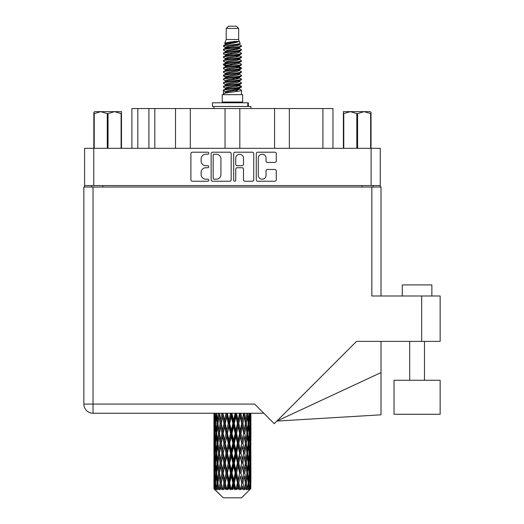 <?xml version="1.0" encoding="UTF-8"?>
<svg xmlns="http://www.w3.org/2000/svg" width="524" height="524" viewBox="0 0 524 524"><rect width="100%" height="100%" fill="white"/><g stroke="black" fill="none" stroke-linecap="round" stroke-linejoin="round"><path stroke-width="0.79" d="M258.299 175.317A3.884 3.884 0 0 0 262.183 179.201A3.884 3.884 0 0 0 266.061 175.317L266.061 170.929A1.454 1.454 0 0 1 267.515 169.475L274.845 169.475A1.454 1.454 0 0 1 276.292 170.929L276.292 179.778A1.454 1.454 0 0 1 274.845 181.232L257.716 181.232A1.454 1.454 0 0 1 256.269 179.778L256.269 153.656A1.454 1.454 0 0 1 257.716 152.209L274.845 152.209A1.454 1.454 0 0 1 276.292 153.656L276.292 160.986A1.454 1.454 0 0 1 274.845 162.44L267.515 162.44A1.454 1.454 0 0 1 266.061 160.986L266.061 158.124A3.884 3.884 0 0 0 262.183 154.239A3.884 3.884 0 0 0 258.299 158.124L258.299 175.317M234.719 181.232A1.015 1.015 0 0 0 235.734 180.217L235.734 169.187A1.454 1.454 0 0 1 237.182 167.732L242.049 167.732A1.454 1.454 0 0 1 243.496 169.187L243.496 179.778A1.454 1.454 0 0 0 244.95 181.232L252.28 181.232A1.454 1.454 0 0 0 253.727 179.778L253.727 153.656A1.454 1.454 0 0 0 252.28 152.209L235.152 152.209A1.454 1.454 0 0 0 233.704 153.656L233.704 180.217A1.015 1.015 0 0 0 234.719 181.232M231.163 179.778L231.163 153.656A1.454 1.454 0 0 0 229.709 152.209L212.587 152.209A1.454 1.454 0 0 0 211.139 153.656L211.139 179.778A1.454 1.454 0 0 0 212.587 181.232L229.709 181.232A1.454 1.454 0 0 0 231.163 179.778M380.267 185.568L84.593 185.568L84.593 148.312L380.267 148.312L380.267 187.048M205.768 154.239L207.766 154.239A1.015 1.015 0 0 0 208.781 153.224A1.015 1.015 0 0 0 207.766 152.209L192.347 152.209A1.454 1.454 0 0 0 190.893 153.656L190.893 179.778A1.454 1.454 0 0 0 192.347 181.232L207.766 181.232A1.015 1.015 0 0 0 208.781 180.217A1.015 1.015 0 0 0 207.766 179.201L205.768 179.201A4.644 4.644 0 0 1 201.124 174.558L201.124 172.376A4.644 4.644 0 0 1 205.768 167.732L207.766 167.732A1.015 1.015 0 0 0 208.781 166.717A1.015 1.015 0 0 0 207.766 165.702L205.768 165.702A4.644 4.644 0 0 1 201.124 161.058L201.124 158.883A4.644 4.644 0 0 1 205.768 154.239M274.563 148.312L274.563 108.547L239.822 108.547L239.822 148.312M175.514 148.312L175.514 108.547L154.816 108.547L154.816 148.312M225.038 148.312L225.038 108.547L190.297 108.547L190.297 148.312M84.593 185.568L84.593 187.048M91.693 187.048L91.693 185.568M373.173 185.568L373.173 187.048L373.173 185.568M131.904 148.312L131.904 108.547L154.816 108.547M322.908 148.312L322.908 108.547L289.353 108.547L289.353 148.312M322.908 108.547L332.963 108.547L332.963 148.312M190.297 108.547L175.514 108.547M239.822 108.547L225.038 108.547M289.353 108.547L274.563 108.547M214.185 154.239A1.015 1.015 0 0 0 213.17 155.255L213.17 178.18A1.015 1.015 0 0 0 214.185 179.201L216.288 179.201A4.644 4.644 0 0 0 220.932 174.558L220.932 158.883A4.644 4.644 0 0 0 216.288 154.239L214.185 154.239M243.496 158.196A3.884 3.884 0 0 0 239.619 154.311A3.884 3.884 0 0 0 235.734 158.196L235.734 164.254A1.454 1.454 0 0 0 237.182 165.702L242.049 165.702A1.454 1.454 0 0 0 243.496 164.254L243.496 158.196M402.294 296.001L402.294 284.912L431.868 284.912L431.868 296.001M440.14 380.267L394.015 380.267L394.015 414.274L440.14 414.274L440.14 380.267M371.844 187.048L371.844 296.001L440.14 296.001L440.14 341.386L356.53 341.386L274.229 423.693L254.605 404.07L93.023 404.07L93.023 187.048L381.007 187.048L381.007 296.001M250.911 426.601L250.911 440.226L250.898 423.51L250.767 430.328L250.498 423.51L250.767 416.704L250.898 423.51L250.911 413.24L263.775 413.24L93.023 413.24A9.163 9.163 0 0 1 83.86 404.07L83.86 187.048L93.023 187.048M83.86 404.07L93.023 404.07L93.023 413.24A9.163 9.163 0 0 1 83.86 404.07A9.163 9.163 0 0 0 93.023 413.24L213.969 413.24L214.008 430.538M381.007 372.59L381.007 414.818L276.842 421.08L381.007 372.59L381.007 341.386M94.7 111.651L93.835 112.463L93.835 113.57L93.835 112.463L94.7 111.651L100.746 111.651L94.222 113.57L94.222 148.312M93.835 148.312L93.835 113.57L94.222 113.57M121.096 148.312L121.096 113.57L114.573 111.651L121.483 111.651L121.483 148.312M121.096 113.57L121.483 113.57M107.276 148.312L107.276 113.57L100.746 111.651L114.573 111.651L108.042 113.57L108.042 148.312M107.276 113.57L108.042 113.57M100.746 111.651L115.051 111.651M226.224 28.42L238.643 28.42L236.422 26.2L228.438 26.2L226.224 28.42L226.224 39.503L224.652 43.302L225.949 44.206M238.643 28.42L238.643 39.503L226.224 39.503M242.632 94.648L222.235 94.648L222.235 102.042L242.632 102.042L242.632 94.648M224.672 102.042L224.672 102.783M240.195 102.042L240.195 102.783M238.865 41.455L227.468 43.747L223.663 45.68C223.558 44.409 236.409 43.034 238.865 41.455L235.001 41.455C229.296 42.103 225.844 42.719 224.652 43.302M223.663 45.68L223.643 46.544L225.949 47.907M238.643 39.503L240.058 43.544L237.392 44.671L227.468 46.518L225.418 47.442L225.706 47.776M240.215 43.302C240.975 44.376 223.1 45.359 223.414 46.289M241.197 45.68L241.453 46.289L240.765 46.289L241.197 45.68L239.16 44.337L239.448 44.671L237.392 45.595L225.706 48.031L223.414 49.518L223.643 50.245L225.706 51.476M237.405 85.32L241.453 86.48C242.009 87.711 222.857 88.942 223.414 90.174L223.414 90.639L225.418 91.792L225.418 92.552M238.918 84.862L239.448 85.327L237.392 86.25L227.468 88.097L223.414 90.174M241.453 86.48L241.223 87.2L237.392 89.021L227.468 90.868L225.418 91.792M241.453 86.945C242.009 88.176 222.857 89.407 223.414 90.639L223.414 94.648M241.453 90.174C242.009 91.405 222.857 92.643 223.414 93.875L227.468 91.792L237.392 89.945L239.448 89.021L239.16 88.687L241.453 90.174L241.453 94.648M240.765 46.289C237.627 47.363 222.864 48.444 223.414 49.518M223.414 49.983C222.857 48.752 242.009 47.52 241.453 46.289L237.392 48.365L227.468 50.212L225.418 51.136L225.418 52.059M237.405 47.442L241.453 49.518C242.009 50.749 222.857 51.987 223.414 53.219L223.643 53.939L225.949 55.295M239.16 48.031L239.448 48.365L237.392 49.289L227.468 51.136L223.414 53.219M241.453 49.518L241.223 50.245L239.16 51.476L227.468 53.907L225.418 54.837L225.706 55.171M241.453 49.983C242.009 51.214 222.857 52.446 223.414 53.677M239.16 51.725L241.453 53.219C242.009 54.45 222.857 55.682 223.414 56.913L223.643 57.633L225.949 58.989M239.448 51.136L239.448 52.059L237.392 52.983L227.468 54.837L223.414 56.913M241.453 53.219L241.223 53.939L239.16 55.171L227.468 57.607L225.418 58.531L225.706 58.865M241.453 53.677C242.009 54.909 222.857 56.14 223.414 57.371M239.448 54.837L239.448 55.76L241.453 56.913C242.009 58.144 222.857 59.376 223.414 60.607L223.643 61.328L225.706 62.559M239.448 55.76L237.392 56.684L227.468 58.531L223.414 60.607M241.453 56.913L241.223 57.633L239.16 58.865L227.468 61.301L225.418 62.225L225.418 63.149M241.453 57.371C242.009 58.603 222.857 59.841 223.414 61.072M238.918 58.989L241.453 60.607C242.009 61.839 222.857 63.07 223.414 64.301L223.643 65.028L225.949 66.384M239.16 59.12L239.448 59.454L237.392 60.378L227.468 62.225L223.414 64.301M241.453 60.607L241.223 61.328L239.16 62.559L227.468 64.996L225.418 65.919L225.706 66.26M241.453 61.072C242.009 62.304 222.857 63.535 223.414 64.766M239.16 62.815L241.453 64.301C242.009 65.533 222.857 66.771 223.414 68.002L223.643 68.723L225.949 70.078M239.448 62.225L239.448 63.149L237.392 64.072L227.468 65.919L223.414 68.002M241.453 64.301L241.223 65.028L239.16 66.26L227.468 68.696L225.418 69.62L225.706 69.954M241.453 64.766C242.009 65.998 222.857 67.229 223.414 68.461M238.918 66.384L241.453 68.002C242.009 69.234 222.857 70.465 223.414 71.696L223.643 72.417L225.706 73.648M239.16 66.509L239.448 66.843L237.392 67.766L227.468 69.62L223.414 71.696M241.453 68.002L241.223 68.723L239.16 69.954L227.468 72.391L225.418 73.314L225.418 74.238M241.453 68.461C242.009 69.692 222.857 70.923 223.414 72.161M239.16 70.203L241.453 71.696C242.009 72.928 222.857 74.159 223.414 75.391L223.643 76.111L227.462 77.008M239.448 69.62L239.448 70.544L237.392 71.467L227.468 73.314L223.414 75.391M241.453 71.696L241.223 72.417L239.16 73.648L227.468 76.085L225.418 77.008L225.949 77.473M241.453 72.161C242.009 73.393 222.857 74.624 223.414 75.856M238.918 73.773L241.453 75.391C242.009 76.622 222.857 77.853 223.414 79.085L223.643 79.812L225.706 81.043M239.16 73.904L239.448 74.238L237.392 75.161L227.468 77.008L223.414 79.085M241.453 75.391L241.223 76.111L239.16 77.342L227.468 79.779L225.418 80.703L225.418 81.626M241.453 75.856C242.009 77.087 222.857 78.318 223.414 79.55M237.405 77.008L241.453 79.085C242.009 80.323 222.857 81.554 223.414 82.785L223.643 83.506L225.706 84.737M239.16 77.598L239.448 77.932L237.392 78.855L227.468 80.703L223.414 82.785M241.453 79.085L241.223 79.812L239.16 81.043L227.468 83.48L225.418 84.403L225.418 85.327M241.453 79.55C242.009 80.781 222.857 82.013 223.414 83.244M239.16 81.292L241.453 82.785C242.009 84.017 222.857 85.248 223.414 86.48L223.643 87.2L225.949 88.556M239.448 80.703L239.448 81.626L237.392 82.55L227.468 84.403L223.414 86.48M241.453 82.785L241.223 83.506L239.16 84.737L227.468 87.174L225.418 88.097L225.706 88.432M241.453 83.244C242.009 84.475 222.857 85.713 223.414 86.945M226.401 46.806L228.733 47.173M225.654 47.134L227.462 47.442M236.127 48.634L238.466 49.001M226.401 54.201L228.733 54.568M237.405 55.754L239.213 56.061M225.654 54.529L227.462 54.837M236.127 56.022L238.466 56.389M226.401 57.895L228.733 58.262M237.405 59.454L239.213 59.756M225.654 58.223L227.462 58.531M223.597 64.537L228.733 65.657M237.405 66.843L239.213 67.151M225.654 65.618L227.462 65.926M236.127 67.111L241.269 68.231M237.405 74.238L239.213 74.539M226.401 76.373L228.733 76.74M237.405 77.932L239.213 78.24M236.127 78.2L238.466 78.567M236.127 85.589L238.466 85.956M226.401 87.462L228.733 87.829M234.228 88.556L239.213 89.322M225.654 87.79L227.462 88.097M236.127 89.29L238.466 89.656M250.858 485.82L250.741 488.931L250.498 482.938L250.767 476.133L250.793 488.931M250.911 466.229L250.911 479.853L250.898 463.137L250.767 469.936L250.498 463.137L250.767 456.319L250.898 463.137M250.898 443.324L250.767 450.136L250.498 443.324L250.767 436.505L250.911 460.039L250.845 453.221L250.033 453.221M241.577 497.8L250.492 488.931L241.577 497.8L223.29 497.8L214.028 488.931L214.1 486.03L214.192 488.931L215.089 489.671L214.486 488.931L214.205 482.938L214.532 476.133L214.997 482.938L214.486 488.931M220.106 443.324L218.96 450.136L217.918 443.324L218.96 436.505L220.106 443.324L221.121 443.324L220.656 446.422L221.927 453.221L220.656 460.039L219.471 453.221L221.121 443.324L219.471 433.42L220.656 426.601L221.927 433.42L220.656 440.226L219.89 435.896M220.106 463.137L218.96 469.936L217.918 463.137L218.96 456.319L220.106 463.137L221.121 463.137L219.89 470.559L220.656 466.229L221.927 473.034L220.656 479.853L219.471 473.034L221.121 463.137L219.89 455.697M214.349 413.24L214.1 420.418L213.969 413.606M214.368 413.606L215.253 413.606M214.296 421.224L214.1 420.418M214.021 423.51L214.833 423.51M213.969 433.42L214.1 426.601L214.368 433.42L214.1 440.226L213.969 433.42L213.969 453.221L214.1 446.422L214.368 453.221L214.1 460.039L213.969 453.221M214.205 423.51L214.532 416.704L214.997 423.51L214.532 430.328L214.205 423.51M215.862 413.24L215.253 420.418L214.755 413.24M215.901 413.606L216.884 413.606M215.659 422.2L215.253 420.418M214.853 415.381L214.532 416.704M214.997 423.51L215.94 423.51M214.853 431.652L214.532 430.328M214.296 425.789L214.1 426.601M214.368 433.42L215.253 433.42M214.021 443.324L214.833 443.324M214.296 441.038L214.1 440.226M214.205 443.324L214.532 436.505L214.997 443.324L214.532 450.136L214.205 443.324M214.729 433.42L215.253 426.601L215.901 433.42L215.253 440.226L214.729 433.42M215.528 423.51L216.242 416.704L217.067 423.51L216.242 430.328L215.528 423.51M218.416 413.24L217.48 420.418L216.648 413.24M218.475 413.606L219.504 413.606L218.96 416.704L220.106 423.51L218.96 430.328L217.918 423.51L218.96 416.704M217.067 423.51L218.082 423.51L217.48 420.418M216.707 414.497L216.242 416.704M216.707 432.536L216.242 430.328M215.659 424.813L215.253 426.601M215.901 433.42L216.884 433.42M215.659 442.014L215.253 440.226M214.853 435.189L214.532 436.505M214.997 443.324L215.94 443.324M214.296 445.61L214.1 446.422M214.368 453.221L215.253 453.221M214.853 451.459L214.532 450.136M214.008 456.103L213.969 473.034L214.1 466.229L214.368 473.034L214.1 479.853L213.969 473.034M214.021 463.137L214.833 463.137M214.296 460.851L214.1 460.039M214.729 453.221L215.253 446.422L215.901 453.221L215.253 460.039L214.729 453.221M215.528 443.324L216.242 436.505L217.067 443.324L216.242 450.136L215.528 443.324M216.602 433.42L217.48 426.601L218.475 433.42L217.48 440.226L216.602 433.42M221.855 413.24L220.656 420.418L219.53 413.24M221.927 413.606L222.929 413.606L222.857 413.24M225.955 413.24L224.567 420.418L222.883 413.24M220.106 423.51L221.121 423.51L219.89 416.089M221.22 423.51L222.53 416.704L223.912 423.51L222.53 430.328L220.656 420.418M218.475 433.42L219.504 433.42L218.96 430.328M218.082 423.51L217.48 426.601M217.067 443.324L218.082 443.324L217.48 440.226M216.707 434.304L216.242 436.505M216.707 452.336L216.242 450.136M215.659 444.634L215.253 446.422M215.901 453.221L216.884 453.221M214.205 463.137L214.532 456.319L214.997 463.137L214.532 469.936L214.205 463.137M214.853 454.989L214.532 456.319M214.997 463.137L215.94 463.137M215.659 461.827L215.253 460.039M214.296 465.417L214.1 466.229M214.368 473.034L215.253 473.034M214.853 471.266L214.532 469.936M214.008 475.923L214.028 488.931M214.021 482.938L214.833 482.938M214.296 480.665L214.1 479.853M215.528 463.137L216.242 456.319L217.067 463.137L216.242 469.936L215.528 463.137M216.602 453.221L217.48 446.422L218.475 453.221L217.48 460.039L216.602 453.221M223.152 413.606L223.224 413.24M226.034 413.606L226.951 413.606L226.872 413.24M230.462 413.24L228.968 420.418L227.416 413.606L226.925 413.24M223.912 423.51L224.881 423.51L222.929 413.606L222.53 416.704M225.228 423.51L226.722 416.704L228.261 423.51L226.722 430.328L225.228 423.51L224.881 423.51L224.567 420.418M221.927 433.42L222.929 433.42L221.121 423.51L220.656 426.601M223.152 433.42L224.567 426.601L226.034 433.42L224.567 440.226L222.53 430.328M221.22 443.324L220.656 440.226L221.121 443.324L222.929 433.42L222.53 436.505L223.912 443.324L222.53 450.136L221.22 443.324L222.53 436.505M219.504 433.42L218.96 436.505M218.475 453.221L219.504 453.221L218.96 450.136M218.082 443.324L217.48 446.422M217.067 463.137L218.082 463.137L217.48 460.039M216.707 454.111L216.242 456.319M214.729 473.034L215.253 466.229L215.901 473.034L215.253 479.853L214.729 473.034M215.659 464.447L215.253 466.229M215.901 473.034L216.884 473.034M216.707 472.15L216.242 469.936M214.853 474.803L214.532 476.133M214.997 482.938L215.94 482.938M215.659 481.635L215.253 479.853M250.099 488.931L250.741 488.931M214.296 485.224L214.1 486.03M216.602 473.034L217.48 466.229L218.475 473.034L217.48 479.853L216.602 473.034M227.416 413.606L227.501 413.24M214.585 488.931L215.443 489.671L215.01 488.931L215.253 486.03L215.515 488.931L216.556 489.671L215.528 482.938L216.242 476.133L217.067 482.938L216.333 488.931L217.244 489.671L217.48 486.03L217.892 488.931L219.019 489.671L217.918 482.938L218.96 476.133L220.106 482.938L219.097 488.931L220.001 489.671L220.656 486.03L221.187 488.931L222.333 489.671L221.22 482.938L222.53 476.133L223.912 482.938L222.693 488.931L223.538 489.671L224.567 486.03L225.182 488.931L226.276 489.671L226.538 488.931L225.228 482.938L226.722 476.133L228.261 482.938L226.905 488.931L227.632 489.671L228.307 488.931L228.968 486.03L229.636 488.931L230.606 489.671L231.077 488.931L229.682 482.938L231.274 476.133L232.866 482.938L231.464 488.931L232.034 489.671L232.911 488.931L233.593 486.03L234.267 488.931L235.053 489.671L235.708 488.931L234.313 482.938L235.898 476.133L237.451 482.938L236.082 488.931L236.455 489.671L237.496 488.931L238.145 486.03L238.787 488.931L239.33 489.671L240.123 488.931L238.826 482.938L240.3 476.133L241.715 482.938L240.627 489.671L241.754 488.931L242.337 486.03L243.182 489.671L244.06 488.931L242.939 482.938L244.21 476.133L245.396 482.938L244.282 489.671L245.429 488.931L245.907 486.03L246.352 489.671L247.269 488.931L246.391 482.938L247.38 476.133L248.265 482.938L247.19 489.671L248.291 488.931L248.625 486.03L248.651 489.671L249.542 488.931L248.966 482.938L249.614 476.133L250.138 482.938L249.686 488.931L249.175 489.671L250.151 488.931L250.334 486.03L250.492 488.931L250.151 488.931M214.192 488.931L223.29 497.8M248.939 488.931L248.291 488.931M246.359 488.931L245.429 488.931M242.9 488.931L241.754 488.931M240.477 488.931L240.123 488.931M238.787 488.931L237.496 488.931M236.082 488.931L235.708 488.931M234.267 488.931L232.911 488.931M231.464 488.931L231.077 488.931M229.636 488.931L228.307 488.931M226.905 488.931L226.538 488.931M225.182 488.931L223.958 488.931M222.693 488.931L222.366 488.931M221.187 488.931L220.139 488.931M217.892 488.931L217.093 488.931M215.515 488.931L215.01 488.931M230.547 413.606L231.32 413.606L231.235 413.24M235.093 413.24L233.593 420.418L231.994 413.606L231.313 413.24M228.261 423.51L229.106 423.51L226.951 413.606L226.722 416.704M229.682 423.51L231.274 416.704L232.866 423.51L231.274 430.328L229.682 423.51L229.106 423.51L228.968 420.418M226.034 433.42L226.951 433.42L224.881 423.51L224.567 426.601M227.416 433.42L228.968 426.601L230.547 433.42L228.968 440.226L227.416 433.42L226.951 433.42L226.722 430.328M223.912 443.324L224.881 443.324L222.929 433.42L227.03 413.24M225.228 443.324L226.722 436.505L228.261 443.324L226.722 450.136L225.228 443.324L224.881 443.324L224.567 440.226M221.927 453.221L222.929 453.221L221.121 443.324L219.89 450.751M223.152 453.221L224.567 446.422L226.034 453.221L224.567 460.039L222.53 450.136M221.22 463.137L222.53 456.319L223.912 463.137L222.53 469.936L220.656 460.039M219.504 453.221L218.96 456.319M218.475 473.034L219.504 473.034L218.96 469.936M218.082 463.137L217.48 466.229M216.707 473.925L216.242 476.133M217.067 482.938L218.082 482.938L217.48 479.853M215.659 484.248L215.253 486.03M231.994 413.606L232.086 413.24M235.178 413.606L235.754 413.606L235.676 413.24M239.56 413.24L238.145 420.418L236.606 413.606L235.754 413.606L235.774 413.24M232.866 423.51L233.547 423.51L231.32 413.606L231.274 416.704M234.313 423.51L235.898 416.704L237.451 423.51L235.898 430.328L234.313 423.51L233.547 423.51L233.593 420.418M230.547 433.42L231.32 433.42L229.106 423.51L228.968 426.601M231.994 433.42L233.593 426.601L235.178 433.42L233.593 440.226L231.994 433.42L231.32 433.42L231.274 430.328M228.261 443.324L229.106 443.324L226.951 433.42L226.722 436.505M229.682 443.324L231.274 436.505L232.866 443.324L231.274 450.136L229.682 443.324L229.106 443.324L228.968 440.226M226.034 453.221L226.951 453.221L224.881 443.324L224.567 446.422M227.416 453.221L228.968 446.422L230.547 453.221L228.968 460.039L227.416 453.221L226.951 453.221L226.722 450.136M223.912 463.137L224.881 463.137L222.929 453.221L222.53 456.319M225.228 463.137L226.722 456.319L228.261 463.137L226.722 469.936L225.228 463.137L224.881 463.137L224.567 460.039M221.927 473.034L222.929 473.034L221.121 463.137L231.405 413.24M223.152 473.034L224.567 466.229L226.034 473.034L224.567 479.853L222.53 469.936M220.106 482.938L221.121 482.938L219.89 475.517M221.22 482.938L220.656 479.853M219.504 473.034L218.96 476.133M218.082 482.938L217.48 486.03M236.606 413.606L236.691 413.24M239.638 413.606L239.913 413.24M243.575 413.24L242.337 420.418L240.948 413.606L239.985 413.606L240.025 413.24M237.451 423.51L237.916 423.51L235.754 413.606L235.898 416.704M238.826 423.51L240.3 416.704L241.715 423.51L240.3 430.328L238.826 423.51L237.916 423.51L238.145 420.418M235.178 433.42L235.754 433.42L233.547 423.51L233.593 426.601M236.606 433.42L238.145 426.601L239.638 433.42L238.145 440.226L236.606 433.42L235.754 433.42L235.898 430.328M232.866 443.324L233.547 443.324L231.32 433.42L231.274 436.505M234.313 443.324L235.898 436.505L237.451 443.324L235.898 450.136L234.313 443.324L233.547 443.324L233.593 440.226M230.547 453.221L231.32 453.221L229.106 443.324L228.968 446.422M231.994 453.221L233.593 446.422L235.178 453.221L233.593 460.039L231.994 453.221L231.32 453.221L231.274 450.136M228.261 463.137L229.106 463.137L226.951 453.221L226.722 456.319M229.682 463.137L231.274 456.319L232.866 463.137L231.274 469.936L229.682 463.137L229.106 463.137L228.968 460.039M226.034 473.034L226.951 473.034L224.881 463.137L224.567 466.229M227.416 473.034L228.968 466.229L230.547 473.034L228.968 479.853L227.416 473.034L226.951 473.034L226.722 469.936M223.912 482.938L224.881 482.938L222.929 473.034L222.53 476.133M225.228 482.938L224.881 482.938L224.567 479.853M222.333 489.671L221.121 482.938L220.656 486.03M240.948 413.606L241.027 413.24M243.647 413.606L243.68 413.24M241.715 423.51L243.798 413.24L245.396 423.51L244.21 430.328L242.939 423.51L244.21 416.704L244.977 421.034L243.739 413.606L244.826 413.24M242.939 423.51L241.937 423.51L239.985 413.606L240.3 416.704M243.647 433.42L242.337 440.226L240.948 433.42L242.337 426.601L243.739 433.42L241.937 423.51L242.337 420.418M239.638 433.42L239.985 433.42L237.916 423.51L238.145 426.601M240.948 433.42L239.985 433.42L240.3 430.328M237.451 443.324L237.916 443.324L235.754 433.42L235.898 436.505M238.826 443.324L240.3 436.505L241.715 443.324L240.3 450.136L238.826 443.324L237.916 443.324L238.145 440.226M235.178 453.221L235.754 453.221L233.547 443.324L233.593 446.422M236.606 453.221L238.145 446.422L239.638 453.221L238.145 460.039L236.606 453.221L235.754 453.221L235.898 450.136M232.866 463.137L233.547 463.137L231.32 453.221L231.274 456.319M234.313 463.137L235.898 456.319L237.451 463.137L235.898 469.936L234.313 463.137L233.547 463.137L233.593 460.039M230.547 473.034L231.32 473.034L229.106 463.137L228.968 466.229M231.994 473.034L233.593 466.229L235.178 473.034L233.593 479.853L231.994 473.034L231.32 473.034L231.274 469.936M228.261 482.938L229.106 482.938L226.951 473.034L226.722 476.133M229.682 482.938L229.106 482.938L228.968 479.853M226.276 489.671L224.881 482.938L224.567 486.03M246.889 413.24L245.907 420.418L244.76 413.606M246.391 423.51L247.38 416.704L248.265 423.51L247.38 430.328L246.391 423.51L245.363 423.51L245.907 420.418M244.76 433.42L245.907 426.601L246.948 433.42L245.907 440.226L244.76 433.42L243.739 433.42L244.21 430.328M241.715 443.324L239.985 433.42L241.937 423.51L242.337 426.601M242.939 443.324L244.21 436.505L245.396 443.324L244.21 450.136L242.939 443.324L241.937 443.324L242.337 440.226M239.638 453.221L239.985 453.221L237.916 443.324L239.985 433.42L240.3 436.505M240.948 453.221L242.337 446.422L243.647 453.221L242.337 460.039L240.948 453.221L239.985 453.221L240.3 450.136M237.451 463.137L237.916 463.137L235.754 453.221L237.916 443.324L238.145 446.422M238.826 463.137L240.3 456.319L241.715 463.137L240.3 469.936L238.826 463.137L237.916 463.137L238.145 460.039M235.178 473.034L235.754 473.034L233.547 463.137L235.754 453.221L235.898 456.319M236.606 473.034L238.145 466.229L239.638 473.034L238.145 479.853L236.606 473.034L235.754 473.034L235.898 469.936M232.866 482.938L233.547 482.938L231.32 473.034L233.547 463.137L233.593 466.229M234.313 482.938L233.547 482.938L233.593 479.853M230.606 489.671L229.106 482.938L231.32 473.034L231.274 476.133M227.632 489.671L229.106 482.938L228.968 486.03M249.3 413.24L248.625 420.418L247.845 413.24M247.8 413.606L246.784 413.606L247.38 416.704M248.153 422.619L248.625 420.418M247.8 433.42L248.625 426.601L249.332 433.42L248.625 440.226L247.8 433.42L246.784 433.42L247.38 430.328M245.363 423.51L245.907 426.601M244.977 440.841L244.21 436.505M246.391 443.324L247.38 436.505L248.265 443.324L247.38 450.136L246.391 443.324L245.363 443.324L245.907 440.226M243.647 453.221L242.337 446.422M244.76 453.221L245.907 446.422L246.948 453.221L245.907 460.039L244.76 453.221L243.739 453.221L244.21 450.136M241.715 463.137L240.3 456.319M242.939 463.137L244.21 456.319L245.396 463.137L244.21 469.936L242.939 463.137L241.937 463.137L242.337 460.039M239.638 473.034L239.985 473.034L237.916 463.137L238.145 466.229M240.948 473.034L242.337 466.229L243.647 473.034L242.337 479.853L240.948 473.034L239.985 473.034L240.3 469.936M237.451 482.938L237.916 482.938L235.754 473.034L235.898 476.133M238.826 482.938L237.916 482.938L238.145 479.853M235.053 489.671L233.547 482.938L233.593 486.03M248.966 423.51L249.614 416.704L250.138 423.51L249.614 430.328L248.966 423.51L247.976 423.51M250.649 413.24L250.334 420.418L249.896 413.24M249.869 413.606L248.926 413.606M250.013 421.741L250.334 420.418M249.208 414.916L249.614 416.704M249.208 432.11L249.614 430.328M248.153 424.394L248.625 426.601M248.153 442.433L248.625 440.226M246.784 433.42L247.38 436.505M247.8 453.221L248.625 446.422L249.332 453.221L248.625 460.039L247.8 453.221L246.784 453.221L247.38 450.136M245.363 443.324L245.907 446.422M244.977 460.661L244.21 456.319M246.391 463.137L247.38 456.319L248.265 463.137L247.38 469.936L246.391 463.137L245.363 463.137L245.907 460.039M243.647 473.034L242.337 466.229M244.76 473.034L245.907 466.229L246.948 473.034L245.907 479.853L244.76 473.034L243.739 473.034L244.21 469.936M241.715 482.938L240.3 476.133M242.939 482.938L241.937 482.938L242.337 479.853M239.33 489.671L237.916 482.938L238.145 486.03M248.966 443.324L249.614 436.505L250.138 443.324L249.614 450.136L248.966 443.324L247.976 443.324M249.869 433.42L250.334 426.601L250.334 440.226L249.869 433.42L248.926 433.42M250.911 420.418L250.852 413.24M250.845 413.606L250.033 413.606M250.564 415.892L250.767 416.704M250.498 423.51L249.614 423.51M250.564 431.141L250.767 430.328M250.013 425.278L250.334 426.601M250.013 441.549L250.334 440.226M249.208 434.73L249.614 436.505M249.208 451.917L249.614 450.136M248.153 444.208L248.625 446.422M248.153 462.253L248.625 460.039M246.784 453.221L247.38 456.319M247.8 473.034L248.625 466.229L249.332 473.034L248.625 479.853L247.8 473.034L246.784 473.034L247.38 469.936M245.363 463.137L245.907 466.229M244.977 480.469L244.21 476.133M246.391 482.938L245.363 482.938L245.907 479.853M243.182 489.671L242.337 486.03M248.966 463.137L249.614 456.319L250.138 463.137L249.614 469.936L248.966 463.137L247.976 463.137M249.869 453.221L250.334 446.422L250.334 460.039L249.869 453.221L248.926 453.221M250.845 433.42L250.033 433.42M250.564 435.699L250.767 436.505M250.498 443.324L249.614 443.324M250.564 450.948L250.767 450.136M250.013 445.092L250.334 446.422M250.013 461.369L250.334 460.039M249.208 454.531L249.614 456.319M249.208 471.724L249.614 469.936M248.153 464.022L248.625 466.229M248.153 482.054L248.625 479.853M246.784 473.034L247.38 476.133M245.363 482.938L245.907 486.03M249.869 473.034L250.334 466.229L250.334 479.853L249.869 473.034L248.926 473.034M250.564 455.507L250.767 456.319M250.498 463.137L249.614 463.137M250.564 470.749L250.767 469.936M250.013 464.906L250.334 466.229M250.013 481.176L250.334 479.853M249.208 474.344L249.614 476.133M248.966 482.938L247.976 482.938M248.153 483.822L248.625 486.03M250.845 473.034L250.033 473.034M250.898 482.938L250.911 479.853M250.564 475.32L250.767 476.133M250.498 482.938L249.614 482.938M250.013 484.707L250.334 486.03M235.001 41.455L227.468 42.824L225.418 43.747L225.706 44.081M239.213 76.707L239.16 77.342M232.433 89.945L238.466 91.156M229.748 53.448L232.433 53.907M225.706 88.687L225.418 89.021L225.418 88.097M232.433 49.289L235.119 49.754M239.213 65.618L239.448 66.843M232.433 78.855L235.119 79.32M229.748 64.537L232.433 64.996M225.706 77.598L225.418 77.932L225.418 77.008M237.405 88.097L239.16 88.687M244.282 489.671L244.977 485.414M240.627 489.671L244.977 465.613M236.455 489.671L244.977 445.8M232.034 489.671L239.985 453.221L244.977 425.986M223.538 489.671L240.064 413.24M220.001 489.671L224.881 463.137L235.839 413.24M219.89 430.944L222.995 413.24M212.475 106.477L212.475 102.783L248.324 102.783L248.324 106.477L212.475 106.477M250.911 108.547L250.911 106.477L248.324 106.477M213.956 106.477L213.956 108.547M371.031 112.463L370.167 111.651L371.031 112.463L371.031 148.312M370.645 148.312L370.645 113.57L364.121 111.651L370.167 111.651M370.645 113.57L371.031 113.57M356.824 148.312L356.824 113.57L350.294 111.651L364.121 111.651L357.591 113.57L357.591 148.312M356.824 113.57L357.591 113.57M343.384 148.312L343.384 111.651L350.294 111.651L343.77 113.57L343.77 148.312M343.384 113.57L343.77 113.57M348.336 111.651L350.294 111.651M364.121 111.651L364.665 111.651M93.763 148.312L93.763 185.568M371.103 185.568L371.103 148.312M362.084 187.048L362.084 185.568M102.783 185.568L102.783 187.048M137.819 108.547L137.819 148.312M148.908 148.312L148.908 108.547M421.663 341.386L421.663 296.001M247.813 106.477L247.813 102.783M424.473 380.267L424.473 341.386M409.689 380.267L409.689 341.386M213.956 416.704L213.956 430.328M213.956 436.505L213.956 450.136M213.956 456.319L213.956 469.936M213.956 476.133L213.956 488.931M225.418 43.747L225.418 44.671M239.448 47.442L239.448 48.365M225.418 58.531L225.418 59.454M225.418 65.919L225.418 66.843M239.448 77.008L239.448 77.932M239.448 84.403L239.448 85.327M239.16 84.986L241.223 86.218M223.643 76.111L225.706 77.342M239.448 43.747L239.448 44.671M225.418 47.442L225.418 48.365M225.418 54.837L225.418 55.76M239.448 58.531L239.448 59.454M225.418 69.62L225.418 70.544M239.448 73.314L239.448 74.238M239.448 88.097L239.448 89.021"/></g></svg>
